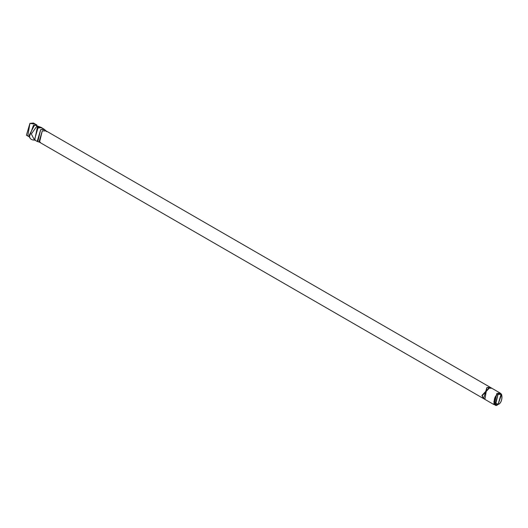 <?xml version="1.0" encoding="UTF-8"?>
<svg xmlns="http://www.w3.org/2000/svg" width="528" height="528" viewBox="0 0 528 528"><rect width="100%" height="100%" fill="white"/><g stroke="black" fill="none" stroke-linecap="round" stroke-linejoin="round"><path stroke-width="0.79" d="M483.589 398.614L493.64 404.415L496.914 393.393L500.188 393.07L490.142 387.262L486.862 387.592L483.589 398.614L482.229 395.617L483.285 398.442L481.925 395.439L483.285 398.442L38.993 141.926L42.273 130.904L46.022 130.951L46.51 131.644M490.142 387.262L489.839 387.083L481.925 395.439L482.229 395.617L490.142 387.262L482.229 395.617L481.925 395.439L489.839 387.083L45.547 130.581L42.273 130.904L39.547 142.157L37.765 141.689L40.689 129.591L44.213 129.241L41.494 127.67L37.97 128.02L34.445 139.874L37.97 128.02L41.494 127.67M27.845 135.557L29.924 123.374L34.452 124.113M498.056 404.389L501.112 394.106L498.056 394.409L495 404.692L498.056 404.389L493.733 401.894L498.056 404.389C492.928 409.121 492.928 395.597 498.056 394.409C503.184 389.677 503.184 403.201 498.056 404.389M498.056 404.455C503.257 403.253 503.257 389.545 498.056 394.343C492.855 395.545 492.855 409.253 498.056 404.455L495.482 404.976L498.056 394.343L501.6 394.383L498.056 404.455M501.6 394.383L500.663 393.433L496.914 393.393L494.195 404.639L495.482 404.976M40.399 142.23L39.547 142.157M46.022 130.951L44.722 129.637L40.689 129.591L37.171 141.445L34.445 139.874L35.363 140.019L34.505 140.111L31.337 133.973L36.59 126.575L31.337 133.973L34.505 140.111C31.429 140.144 29.614 138.626 29.06 135.544L34.32 125.532L29.06 135.544M41.758 127.822L37.303 127.433L34.709 140.026L37.303 127.433L41.758 127.822M42.082 128.39L41.732 127.598L36.59 126.575L41.732 127.598L35.053 125.169L34.32 125.532L35.086 125.156M36.3 124.786L33.422 125.393L29.357 136.818L33.422 125.393L36.3 124.786M36.947 125.044L33.449 123.024L29.924 123.374L26.4 135.227L29.905 137.247M484.994 398.911L486.862 387.592L491.099 388.331M481.925 395.439L483.417 398.508M483.443 398.521L484.684 398.739"/></g></svg>

